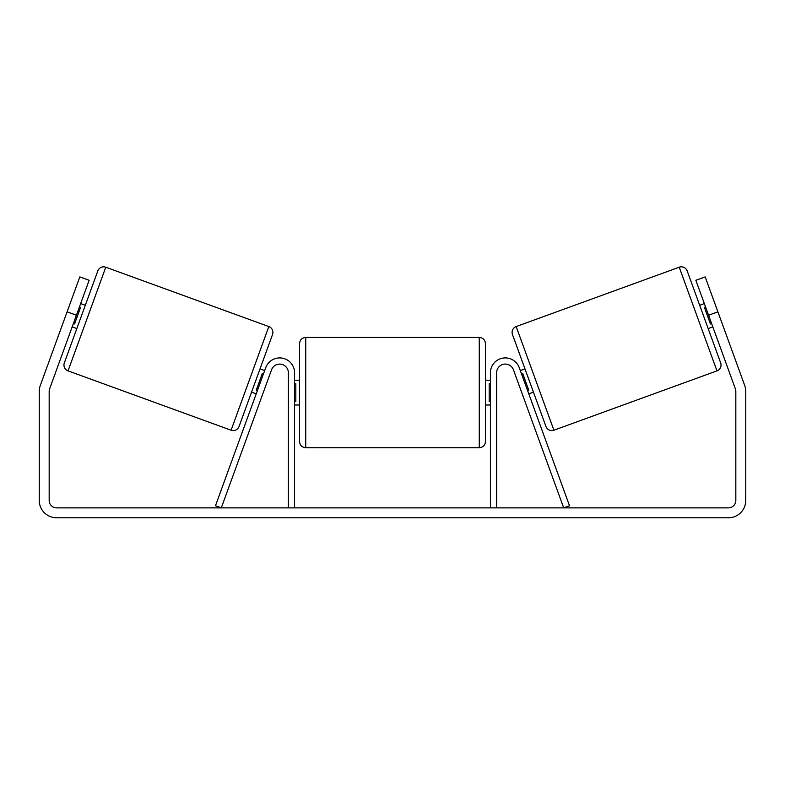 <?xml version="1.0" encoding="UTF-8"?>
<svg xmlns="http://www.w3.org/2000/svg" width="785" height="785" viewBox="0 0 785 785"><rect width="100%" height="100%" fill="white"/><g stroke="black" fill="none" stroke-linecap="round" stroke-linejoin="round"><path stroke-width="1.18" d="M288.38 507.875L288.38 372.767A8.674 8.674 0 0 0 271.551 369.804L221.301 507.875L215.482 505.756L265.732 367.684A14.876 14.876 0 0 1 294.581 372.767L294.581 507.875M496.62 507.875L496.62 372.767A8.674 8.674 0 0 1 513.449 369.804L563.699 507.875L569.517 505.756L519.268 367.684A14.876 14.876 0 0 0 490.419 372.767L490.419 507.875M679.231 267.214A6.202 6.202 0 0 1 687.179 270.913L720.669 362.925A6.202 6.202 0 0 1 716.96 370.873L553.906 430.219A6.202 6.202 0 0 1 545.958 426.52L512.468 334.508A6.202 6.202 0 0 1 516.177 326.56L679.231 267.214L716.96 370.873M712.819 326.874L708.158 328.572L699.68 305.277L704.341 303.579M714.87 303.52L713.663 300.184M722.141 323.479L720.924 320.152M705.558 306.906L704.39 307.337L710.445 323.969L711.612 323.548M514.489 372.679L515.706 376.005M520.318 370.559L524.979 368.862M528.796 393.854L533.457 392.157M521.76 392.647L522.967 395.974M521.525 373.886L522.692 373.464L528.747 390.106L527.579 390.528M530.797 366.742L539.275 390.037M693.861 307.396L680.595 270.943M702.339 330.691L715.606 367.144M552.542 426.49L517.531 330.289M76.42 315.227L67.098 311.831L79.815 276.899L89.137 280.284L49.612 388.869A7.438 7.438 0 0 0 49.17 391.411L49.17 500.438A7.438 7.438 0 0 0 56.598 507.875L728.402 507.875A7.438 7.438 0 0 0 735.83 500.438L735.83 391.411A7.438 7.438 0 0 0 735.388 388.869L695.863 280.284L705.185 276.899L717.902 311.831L708.58 315.227M67.098 311.831L40.3 385.474A17.348 17.348 0 0 0 39.25 391.411L39.25 500.438A17.348 17.348 0 0 0 56.598 517.786L728.402 517.786A17.348 17.348 0 0 0 745.75 500.438L745.75 391.411A17.348 17.348 0 0 0 744.7 385.474L717.902 311.831M105.769 267.214L68.04 370.873L231.094 430.219L268.823 326.56L105.769 267.214A6.202 6.202 0 0 0 97.821 270.913L85.32 305.277L80.659 303.579M68.04 370.873A6.202 6.202 0 0 1 64.331 362.925L97.821 270.913M231.094 430.219A6.202 6.202 0 0 0 239.042 426.52L272.532 334.508L239.042 426.52M268.823 326.56A6.202 6.202 0 0 1 272.532 334.508M72.181 326.874L76.842 328.572L64.331 362.925M70.13 303.52L71.337 300.184L70.13 303.52M79.442 306.906L80.61 307.337L74.555 323.969L73.388 323.548M64.076 320.152L62.859 323.479M269.294 376.005L270.511 372.679M264.682 370.559L260.021 368.862M256.204 393.854L251.543 392.157M262.033 395.974L263.24 392.647M263.475 373.886L262.308 373.464L256.253 390.106L257.421 390.528M245.725 390.037L254.203 366.742M91.138 307.396L82.66 330.691M104.405 270.943L69.394 367.144M232.458 426.49L267.469 330.289M299.536 392.598L299.536 343.644C299.909 339.876 301.97 337.815 305.738 337.442L305.738 447.754C301.97 447.391 299.909 445.321 299.536 441.562L299.536 392.598M479.262 337.442C483.03 337.815 485.091 339.876 485.464 343.644L485.464 441.562C485.091 445.321 483.03 447.391 479.262 447.754L479.262 337.442L305.738 337.442M490.419 401.449L489.183 401.449L489.183 383.747L490.419 383.747M294.581 383.747L295.817 383.747L295.817 401.449L294.581 401.449M553.906 430.219L516.177 326.56M485.464 380.205L490.419 380.205M490.419 404.991L485.464 404.991M479.262 447.754L305.738 447.754M299.536 380.205L294.581 380.205M299.536 404.991L294.581 404.991"/></g></svg>
